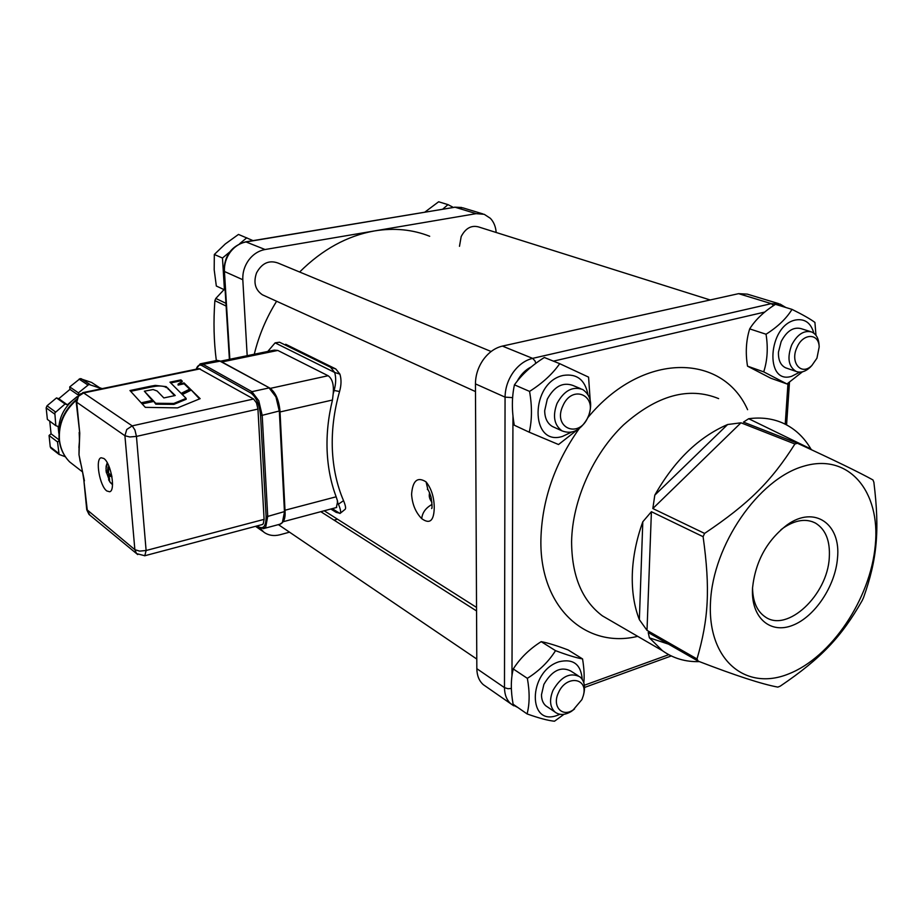 <?xml version="1.0" encoding="UTF-8"?>
<svg xmlns="http://www.w3.org/2000/svg" width="923" height="923" viewBox="0 0 923 923"><rect width="100%" height="100%" fill="white"/><g stroke="black" fill="none" stroke-linecap="round" stroke-linejoin="round"><path stroke-width="1.38" d="M152.272 400.42L144.357 391.202L153.114 389.541L157.129 391.006L163.844 397.94L175.243 395.506L166.117 386.622L155.249 385.399L149.93 386.356L149.999 387.256L151.787 386.899L151.718 385.999M166.325 386.76L174.562 395.644M166.394 387.66L166.117 386.622M166.186 387.522C164.132 386.079 160.51 385.664 155.318 386.287L151.787 386.899M144.357 391.202L152.93 400.282L141.15 402.797L129.958 390.533L149.93 386.356M130.651 391.294L149.999 387.256M199.46 398.944L200.141 398.667L190.692 389.414L181.669 393.902L186.111 398.367L173.801 403.455L155.745 403.27L153.23 400.605L141.45 403.132L145.315 407.355L177.585 407.885L199.46 398.944M199.53 398.921L190.692 389.414M190.761 390.325L182.304 394.536M173.801 403.455L173.87 404.378L186.181 399.278L186.111 398.367M173.87 404.378L155.814 404.193L155.745 403.27M155.814 404.193L153.23 400.605M153.31 401.528L142.165 403.916M178.047 384.176L182.373 381.28L180.943 379.872L169.97 382.168L181.15 393.383L190.173 388.906L184.046 382.907L178.047 384.176L178.116 385.076L184.115 383.806L184.046 382.907M181.877 381.614L180.943 379.872M181.012 380.772L170.72 382.93M189.596 389.183L184.115 383.806M262.19 524.564L263.251 523.837L264.093 519.361L257.944 409.074L256.49 402.878L253.583 399.013L198.987 368.612L82.678 392.656M778.585 303.609L747.295 294.125L738.585 293.664L502.412 346.09C495.028 347.856 488.671 352.39 483.317 359.658C478.149 367.112 475.518 375.188 475.449 383.887L476.833 668.679C476.96 675.59 479.118 680.92 483.294 684.658L486.04 686.574M264.266 295.648L262.397 294.795C255.198 289.822 253.237 282.53 256.536 272.908C261.89 263.113 269.066 259.825 278.065 263.067L491.128 351.513M459.481 246.314L461.177 236.576C465.504 228.304 471.249 225.074 478.414 226.885L710.168 299.963M289.534 532.167L279.934 534.775C273.9 536.309 268.581 535.467 263.955 532.259L259.94 528.129M337.483 519.188L334.045 520.122M299.64 272.02C322.289 249.464 347.29 235.757 374.646 230.9C394.283 227.716 412.627 229.504 429.691 236.265M247.179 355.69L242.807 279.727C242.507 272.562 244.48 266.009 248.737 260.055C253.156 254.252 258.602 250.744 265.074 249.522L476.153 213.651L484.229 214.309L490.39 218.336C493.817 221.993 495.743 226.712 496.17 232.481M254.287 354.224C258.855 335.453 266.297 317.8 276.612 301.256M863.524 597.654L862.163 600.608C841.326 637.078 821.205 658.376 780.223 686.158L777.824 687.104C761.948 684.174 735.4 675.521 698.192 661.156L697.015 658.953L647.011 630.351L651.407 511.7L703.107 536.69L704.584 533.413C749.141 503.485 771.363 481.195 794.911 443.998L797.437 443.259C833.919 460.058 859.094 472.288 872.95 479.937L873.873 482.256C879.873 531.094 877.046 559.569 863.524 597.654M699.403 661.618C685.604 662.033 673.294 658.399 662.46 650.715L649.411 637.839L668.494 644.139M698.192 661.156L648.2 632.497L649.411 637.839M651.407 511.7L642.8 521.772L639.362 619.656L647.011 630.351M639.362 619.656C634.17 606.376 631.817 591.205 632.313 574.141C632.913 557.019 636.409 539.563 642.8 521.772M225.95 303.321L215.809 298.452L214.874 300.621L226.112 306.055M582.24 679.397C580.948 664.248 573.183 658.376 558.946 661.779C527.737 671.517 527.391 727.959 558.127 715.013L559.915 714.287M578.144 675.717L570.749 670.998C560.896 666.106 551.942 670.571 543.889 684.393L541.489 694.707C541.501 699.576 542.943 703.291 545.839 705.841L547.674 707.076M564.022 714.287L554.481 721.221C548.031 720.575 538.894 718.14 527.079 713.917C529.71 703.891 529.802 692.031 527.356 678.347C539.378 670.721 548.758 661.491 555.519 650.657C567.264 655.076 576.287 657.834 582.563 658.93C584.097 668.402 584.524 676.374 583.821 682.835M582.563 658.93L568.153 649.965C556.765 645.65 547.777 642.87 541.19 641.647C529.433 649.077 520.122 658.18 513.269 668.967C510.742 679.132 510.684 690.889 513.119 704.226L527.079 713.917M527.356 678.347L513.269 668.967M555.519 650.657L541.19 641.647M558.38 692.908C566.018 674.575 588.747 677.494 583.267 695.78L581.917 699.576L573.195 709.914C562.061 717.667 551.885 706.257 558.38 692.908M583.267 695.78L583.74 693.992C585.494 686.377 584.224 680.666 579.944 676.859C570.068 671.967 561.08 676.478 552.981 690.404C549.231 699.761 549.866 706.949 554.885 711.968C559.442 715.429 564.922 715.244 571.325 711.414L574.521 708.991M813.855 333.203C810.913 322.831 804.787 318.435 795.499 320.016C767.959 325.358 764.325 385.099 791.646 376.307L799.745 372.154M810.556 331.622L801.002 328.611C793.295 326.754 786.673 331.069 781.158 341.579L778.458 352.125C778.193 360.12 780.593 365.358 785.658 367.827L786.765 368.208M802.422 371.831L786.984 383.968L763.713 371.865C767.428 360.431 768.201 347.89 766.044 334.23C777.731 326.834 786.384 318.55 792.015 309.378C802.756 314.708 810.394 319.058 814.917 322.415L815.978 335.326M786.984 383.968L770.763 378.211L747.515 366.154L763.713 371.865M766.044 334.23L749.684 328.888C746.072 340.449 745.357 352.874 747.515 366.154M792.015 309.378L775.458 304.336C764.013 311.559 755.418 319.739 749.684 328.888M797.034 347.313C803.056 332.938 818.955 332.903 819.174 347.013L816.936 358.205L811.963 365.37C801.383 376.365 789.615 362.462 797.034 347.313M819.174 347.013L819.047 344.694C818.528 338.141 816.047 333.895 811.594 331.957C803.875 330.088 797.23 334.449 791.669 345.029C786.973 357.847 788.45 366.65 796.111 371.427C800.656 373.088 805.329 371.715 810.152 367.319L812.067 365.266M453.239 207.363L447.99 204.629L438.633 201.779L424.926 212.071M447.99 204.629L442.786 209.106M109.595 479.545L108.995 475.922L111.948 476.776M109.168 475.945L111.648 475.126L108.96 473.637L108.476 472.426L108.833 467.615L108.06 467.038L108.799 467.776M108.06 467.038L107.287 472.334L106.168 471.526L109.272 480.179M106.295 472.657L108.487 472.553M112.537 484.056L110.172 482.394L108.568 479.695M105.983 468.399L107.553 463.288M49.738 421.153L51.065 433.81L49.069 435.483L50.257 446.859L51.134 448.266M46.162 407.862L47.373 419.388L55.83 425.688L54.815 412.916L65.06 403.986L56.499 397.917L47.038 405.785L46.162 407.862L54.63 414.046M78.593 394.756L78.409 392.84L88.896 384.441L100.469 388.283L91.596 382.445L80.116 378.615L69.721 386.91L69.963 389.368L58.749 398.713L56.499 397.917M102.176 388.629L99.522 387.672M106.837 490.978C99.684 486.144 94.977 458.869 101.138 457.762L103.814 458.466C110.991 462.988 115.837 490.701 109.664 491.763L106.837 490.978M65.371 456.77L59.095 454.416L57.514 441.932L49.069 435.483M57.514 441.932L59.245 440.479M65.06 403.986L67.333 404.782L72.998 400.051C62.683 409.247 57.964 420.357 58.83 433.36L58.114 426.461L55.83 425.688M76.817 397.225L72.998 400.051L77.151 396.578M100.469 388.283L100.526 388.964M59.187 439.971L51.065 433.81M78.409 392.84L69.721 386.91M78.282 395.067L69.963 389.368M67.333 404.782L58.749 398.713M79.09 445.671L78.997 454.785L80.278 461.615M89.831 515.115L87.339 510.661L83.797 479.718M76.113 401.251L76.724 402.232L78.432 396.313L83.624 392.944L78.997 394.398L76.136 401.482L79.759 433.175L76.724 402.232L124.917 435.737L134.862 549.681L86.716 509.519M587.939 394.456C584.997 379.791 576.817 373.434 563.388 375.407C529.987 382.041 529.594 446.859 562.442 436.429L571.245 432.264M580.717 388.698L572.825 385.422C562.73 381.88 554.215 386.483 547.27 399.209L544.685 410.7C544.789 418.131 547.327 423.38 552.323 426.461L554.411 427.407M576.852 430.164L558.53 444.528L529.248 432.206C532.075 419.965 532.179 406.362 529.56 391.398C542.447 383.241 552.496 374.011 559.707 363.674L588.574 377.126L590.166 399.959M529.248 432.206L514.284 425.215C511.688 410.689 511.746 397.225 514.446 384.833L529.56 391.398M559.707 363.674L544.328 357.489C531.752 365.416 521.795 374.53 514.446 384.833M562.822 405.993C572.202 383.564 598.404 395.655 587.963 417.127C578.94 439.21 552.439 427.937 562.822 405.993M588.113 417.219C592.808 404.528 590.997 395.286 582.701 389.518C572.583 385.976 564.022 390.625 557.031 403.443C552.45 415.915 554.112 425.065 562.038 430.879C572.306 434.791 581.005 430.233 588.113 417.219M253.04 240.626L238.48 234.43L225.293 243.949L214.321 254.483L214.194 269.804L216.328 286.026L225.131 290.11M246.799 237.776L239.565 243.799M229.642 252.048L222.478 258.025L224.439 289.822M222.478 258.025L214.321 254.483M220.493 361.181L274.304 350.105L277.811 350.44L328.092 375.73C332.315 378.672 334.011 384.706 333.191 393.809L332.465 400.017C328.253 417.219 326.477 434.122 327.123 450.724C327.827 467.303 330.838 482.66 336.157 496.793L337.645 501.397L336.364 507.546M330.826 509.023L336.157 512.369L340.183 513.338C341.129 512.161 340.541 509.115 338.406 504.177L337.287 501.501M333.191 393.809L334.114 390.464C335.995 383.668 336.18 377.657 334.68 372.454L339.906 374.138C341.487 379.341 341.372 385.133 339.56 391.502C334.045 410.977 331.634 430.164 332.338 449.051C333.134 467.903 336.872 485.106 343.541 500.67C345.64 505.792 346.125 508.711 344.994 509.438M275.112 342.86L334.68 372.454L330.584 367.273L279.542 342.214L275.112 342.86L267.785 351.455M330.584 367.273L335.799 368.958L339.906 374.138M335.799 368.958L285.703 344.267M434.248 507.223C434.064 520.734 429.887 524.541 421.719 518.657C415.627 512.369 412.246 504.246 411.589 494.29C412.662 480.583 417.496 476.441 426.08 481.898C431.318 488.475 434.041 496.909 434.248 507.223M429.622 492.813C428.699 496.02 429.472 499.147 431.929 502.193M803.541 466.253C758.371 479.095 712.937 544.985 710.491 602.327C707.364 659.887 745.542 691.396 788.438 673.998C831.335 657.372 870.516 598.819 875.304 545.158C880.692 491.371 848.756 452.547 803.541 466.253M697.015 658.953C708.587 619.16 710.364 588.966 703.107 536.69M704.584 533.413L652.838 508.538L740.984 422.803L794.911 443.998M797.437 443.259L743.476 422.111L748.68 418.719C761.613 417.023 773.37 418.638 783.927 423.565C795.153 428.941 804.141 437.41 810.89 448.982L748.68 418.719M740.984 422.803L727.624 424.522L654.799 495.155L652.838 508.538M654.799 495.155C674.332 460.589 698.607 437.052 727.624 424.522M811.652 449.847L810.89 448.982M780.904 529.767L783.742 527.679C795.568 519.891 806.125 518.345 815.413 523.053C825.681 529.352 830.296 540.913 829.281 557.723C827.493 595.07 787.296 632.89 765.225 616.899C757.022 611.303 752.799 601.623 752.545 587.882M752.557 587.743L752.464 589.693C751.414 618.202 770.555 634.239 792.719 625.309C814.859 616.76 835.292 586.047 837.484 558.277C841.245 524.091 814.64 504.996 787.134 524.875C766.99 540.359 755.476 561.311 752.557 587.743M214.874 300.621C213.351 321.55 213.836 341.522 216.328 360.535M224.024 289.626L215.809 298.452M168.205 389.241L168.136 388.329M155.318 386.287L155.249 385.399M253.583 399.013L132.197 425.872L83.624 392.944L200.21 368.831M475.449 383.887L505.066 397.144L504.477 687.635L476.833 668.679M612.284 621.594L602.431 615.883C582.021 600.585 571.741 575.814 571.602 541.559C572.306 500.704 592.958 454.151 623.544 424.892C657.095 395.217 688.789 386.46 718.625 398.609M229.839 359.255L224.439 271.5L242.807 279.727M106.699 472.761L106.572 471.653M106.03 470.476L106.168 471.526M107.864 475.806L111.556 475.057L108.995 475.922M107.391 474.595L109.422 473.937M107.483 471.676L108.476 471.48M76.078 466.911L69.686 461.938C63.86 456.043 60.445 448.716 59.453 439.936C58.414 424.58 63.964 411.404 76.078 400.409M84.42 480.837L78.997 454.785L79.759 433.175M196.23 369.188C197.464 365.508 199.414 364.331 202.068 365.658L203.037 364.343L200.187 363.847L195.999 369.235M202.068 365.658L250.918 393.06L251.933 391.675L203.037 364.343L220.332 361.112M258.994 527.575L257.205 525.891M250.918 393.06C256.202 397.04 259.409 404.436 260.528 415.235L262.19 415.327L258.752 400.732L251.933 391.675L269.066 387.925L275.942 396.913L279.357 411.416L284.457 512.011L282.392 522.522L279.865 524.229M263.217 528.671L265.743 526.964L267.728 516.418L266.101 516.315C266.124 525.902 263.609 529.41 258.567 526.837M285.011 511.434L267.728 516.418L262.19 415.327L279.831 410.85M260.528 415.235L266.101 516.315M200.545 363.777L216.697 360.466L219.582 360.939L269.781 388.052C275.504 392.252 278.896 399.913 279.981 411.012L285.069 511.561C285.507 518.068 283.938 522.233 280.384 524.091L263.782 528.533L258.855 527.483L256.744 526.006M58.703 453.424L50.257 446.859M55.518 411.958L47.038 405.785M89.993 384.51L81.189 378.684M79.09 379.111L87.858 384.949M83.624 392.944L78.997 394.398M132.197 425.872L126.751 429.495L124.917 435.737L129.762 436.96L136.454 436.406L134.92 429.956L132.197 425.872M264.093 519.361L146.111 550.5L139.604 551.112L134.862 549.681L136.558 553.615L144.807 555.738L146.111 550.5L136.454 436.406L257.944 409.074M137.723 554.573L89.012 514.434L86.75 509.796L83.831 480.006C81.351 463.323 80.139 462.077 79.828 459.827M144.611 555.796L262.409 524.506M284.999 510.234L336.157 496.793M277.811 350.44L221.912 361.954M270.301 388.375L328.092 375.73M332.465 400.017L280.027 411.958M338.406 504.177L343.541 500.67M339.56 391.502L334.114 390.464M332.245 508.642L339.964 513.488M426.08 481.898L427.949 489.882M421.719 518.657C422.33 512.623 425.768 507.881 432.056 504.42M668.748 654.672L584.351 685.247M511.388 688.443L507.962 688.72L504.477 687.635C504.558 694.673 506.692 700.072 510.892 703.845L513.719 705.807M787.988 383.31L785.231 424.199M511.965 676.167L512.969 415.488M512.646 397.628L505.066 397.144C505.204 388.26 507.915 379.988 513.2 372.35C518.657 364.885 525.129 360.224 532.606 358.366L502.412 346.09M785.819 307.486L780.085 304.071L771.305 303.644L773.636 305.536M535.836 363.374L535.028 360.951L532.606 358.366L771.305 303.644L738.585 293.664M517.099 381.361C520.699 374.576 525.499 369.719 531.486 366.766M553.408 361.147L764.786 312.055M747.595 409.685C722.248 352.655 642.177 351.801 588.032 417.392M579.183 428.641C554.677 463.358 541.916 500.301 540.901 539.482C539.447 607.507 585.886 649.042 637.689 636.339M223.954 271.004L224.439 271.5C224.104 264.463 226.031 258.025 230.219 252.187C234.557 246.499 239.934 243.072 246.314 241.895L455.027 207.214L245.83 241.826M476.153 213.651L455.027 207.214L463.023 207.883L482.821 213.882M229.4 359.347L223.954 271.074C224.37 255.509 231.627 245.76 245.76 241.838L265.074 249.522M320.812 511.688L476.556 610.957M612.318 621.617L662.46 650.715M111.833 476.118L111.879 476.879M108.21 467.419L108.799 467.823M107.241 462.723L106.122 466.253L106.099 471.238L110.172 482.394L112.514 484.69M107.287 472.334L108.476 472.161M76.124 399.74C63.756 410.608 58.091 423.865 59.13 439.51C60.157 448.405 63.675 455.893 69.686 461.938L82.597 471.976M220.136 360.985L217.09 360.385M78.917 447.528C79.205 441.979 79.747 443.282 79.17 432.414M283.223 521.703L336.699 507.454M340.183 513.338L345.098 509.346M324.227 510.777L476.533 607.415M427.88 489.801L427.337 489.259C428.157 489.398 429.403 492.04 431.076 497.162C432.126 504.489 432.31 508.296 431.641 508.561L431.687 508.435M812.067 521.587L815.413 523.053M483.294 684.658L510.892 703.845L517.838 707.491M789.477 382.318L786.581 424.892M454.462 207.167L461.65 207.467M262.997 531.51L255.556 526.329M262.397 294.795L475.483 391.571M278.388 524.622L476.787 659.057M573.195 709.914L571.325 711.414M545.839 705.841L554.885 711.968M811.963 365.37L810.152 367.319M785.658 367.827L796.111 371.427M269.631 387.972L220.274 361.066M59.234 454.566L50.8 448.001M552.323 426.461L562.038 430.879M783.742 527.679L787.134 524.875M671.263 655.953L584.536 687.45"/></g></svg>
